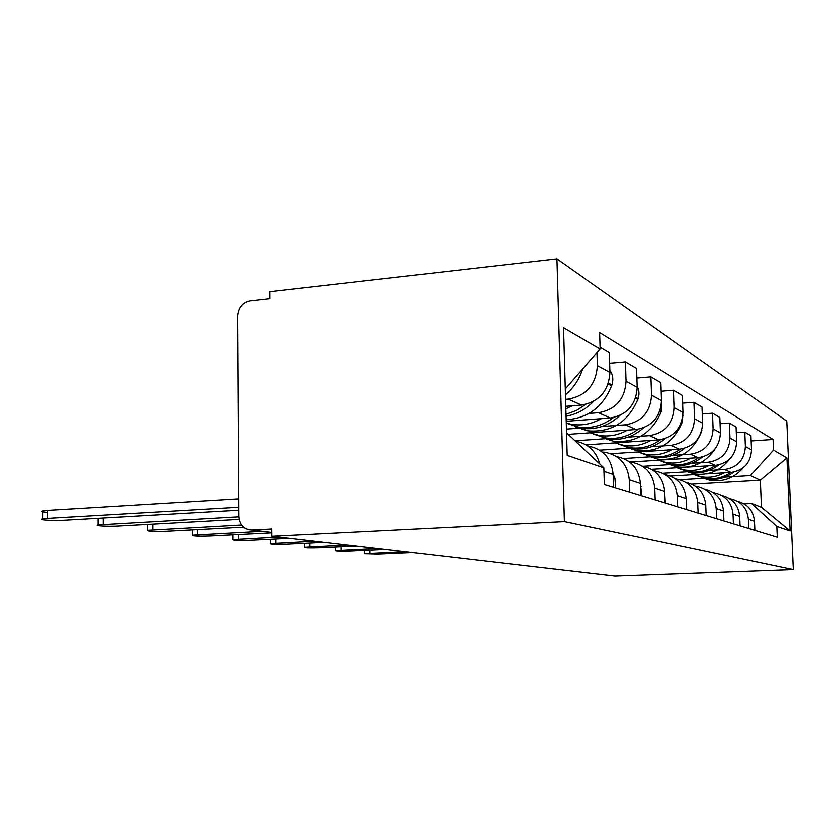 <?xml version="1.0" encoding="UTF-8"?>
<svg xmlns="http://www.w3.org/2000/svg" width="835" height="835" viewBox="0 0 835 835"><rect width="100%" height="100%" fill="white"/><g stroke="black" fill="none" stroke-linecap="round" stroke-linejoin="round"><path stroke-width="1.25" d="M271.688 536.3L271.625 529.046L251.763 530.079C244.039 529.599 239.781 525.027 238.977 516.374L237.798 316.141C238.486 307.604 242.63 302.489 250.218 300.798L269.757 298.606L269.695 291.592L556.987 258.819L564.429 521.645L793.25 569.7L614.925 576.181L271.688 536.3L564.429 521.645M793.25 569.7L786.727 421.101L556.987 258.819M706.212 473.81L731.105 472.328C743.943 470.282 750.748 462.757 751.531 449.773L750.947 435.682L744.83 432.102L745.415 446.433C744.622 459.667 737.691 467.329 724.634 469.427L709.103 470.366M670.411 475.95L698.457 474.28M729.811 498.766C740.895 501.083 747.095 507.92 748.4 519.286L754.485 521.301C753.358 510.749 747.701 504.11 737.545 501.376M754.485 521.301L754.861 530.402M736.345 432.676L744.83 432.102M748.4 519.286L748.776 528.545M687.737 471.66L662.75 473.163M687.195 467.026L715.428 465.293C728.798 463.122 735.885 455.263 736.71 441.694L736.115 426.988L729.446 423.074L730.041 438.051C729.195 451.881 721.972 459.897 708.372 462.12L691.683 463.164M651.457 469.228L683.103 467.276M740.113 525.904L739.726 516.395C738.537 505.3 732.608 498.359 721.931 495.572M720.156 423.731L729.446 423.074M713.466 492.744C725.156 495.04 731.69 502.19 733.078 514.193L733.464 523.879M670.067 464.51L643.159 466.18M629.705 461.953L698.3 457.59C712.234 455.305 719.645 447.059 720.511 432.864L719.906 417.479L712.589 413.189L713.194 428.877C712.297 443.354 704.761 451.766 690.566 454.115L672.561 455.284M723.976 520.977L723.58 511.03C722.327 499.32 716.086 492.055 704.855 489.226M702.381 413.941L712.589 413.189M695.555 486.137L695.826 486.168C708.028 488.548 714.843 496.032 716.284 508.609L716.68 518.754M650.757 456.682L623.588 458.436M610.907 453.655L679.502 449.146C694.052 446.715 701.797 438.051 702.726 423.168L702.11 407.042L694.052 402.313L694.668 418.773C693.708 433.97 685.817 442.821 670.985 445.316L651.446 446.621M706.243 515.571L705.846 505.133C704.521 492.754 697.935 485.125 686.078 482.265M682.769 403.18L694.052 402.313M675.807 478.873L676.433 478.946C689.188 481.419 696.317 489.258 697.809 502.461L698.206 513.118M629.569 448.082L599.645 450.086M586.003 444.805L658.773 439.826C674.002 437.237 682.111 428.125 683.103 412.48L682.487 395.529L673.553 390.3L674.179 407.616C673.156 423.606 664.879 432.927 649.348 435.599L628.024 437.081M686.673 509.601L686.276 498.631C684.867 485.49 677.884 477.463 665.328 474.572M661.028 391.302L673.553 390.3M653.93 470.856L655.005 470.961C668.365 473.539 675.818 481.774 677.362 495.666L677.769 506.887M606.231 438.594L575.075 440.755M568.217 434.315L635.8 429.503C651.77 426.737 660.287 417.103 661.351 400.623L660.725 382.774L650.789 376.95L651.425 395.205C650.319 412.072 641.614 421.936 625.311 424.796L601.878 426.497M664.963 502.973L664.556 491.408C663.063 477.411 655.642 468.957 642.303 466.045M636.781 378.109L650.789 376.95M629.58 461.943L631.197 462.079C645.215 464.771 653.022 473.455 654.63 488.11L655.047 499.946M580.398 428.052L566.474 429.054M566.255 421.268L610.197 418.001C626.981 415.026 635.946 404.829 637.095 387.398L636.468 368.548L625.342 362.025L625.979 381.334C624.789 399.193 615.614 409.651 598.455 412.73L589.019 413.44M640.737 495.583L640.32 483.361C638.723 468.383 630.811 459.438 616.585 456.536M609.592 363.402L625.342 362.025M602.285 451.996L604.582 452.163C619.33 454.971 627.534 464.145 629.204 479.666L629.621 492.191M565.827 406.321L581.484 405.1C599.175 401.885 608.642 391.041 609.884 372.567L609.247 352.589L600.052 347.193M613.527 487.285L613.109 474.311C611.408 458.248 602.953 448.781 587.756 445.89M596.941 352.641L597.349 365.73C596.054 384.695 586.358 395.832 568.259 399.151L565.629 399.37M575.451 441.099C588.049 443.489 596.148 451.098 599.77 463.926M691.871 484.039L760.32 480.115L750.394 475.491L725.02 476.983M703.968 478.215L679.93 479.624M744.162 503.923L751.552 503.536L761.457 507.336L760.32 480.115L786.862 457.841L790.067 530.987L776.79 526.478L751.552 503.536M566.589 432.78L603.799 467.715L604.321 484.477L777.249 537.229L776.79 526.478M603.799 467.715L567.226 455.294L563.583 327.706L600.104 348.999L565.337 389.037M750.394 475.491L773.502 450.055L773.053 439.429L599.593 332.549L600.104 348.999M773.502 450.055L786.862 457.841M751.156 440.89L773.053 439.429M790.067 530.987L761.457 507.336M404.933 551.778L364.509 553.835L378.078 554.21L412.688 552.676M697.413 475.72L706.734 478.82C716.597 480.365 725.646 478.079 733.861 471.984M743.15 467.746C734.309 477.902 723.381 482.077 710.376 480.282L701.953 477.61M730.928 472.339C722.974 477.693 714.363 479.634 705.116 478.163L696.567 475.449M724.258 472.735C716.983 476.66 709.353 477.964 701.369 476.66L694.125 474.53M377.222 548.564L335.607 550.724C335.889 551.288 340.649 551.434 349.865 551.152L385.624 549.534M680.535 468.926L690.347 472.213C700.742 473.821 710.241 471.358 718.841 464.813M729.623 459.062C720.428 470.773 708.654 475.689 694.303 473.81L685.472 470.992M715.574 465.283C707.266 470.961 698.269 473.027 688.583 471.504L679.606 468.633M708.32 465.732C700.742 469.834 692.799 471.211 684.502 469.865L676.966 467.652M347.151 545.067L304.284 547.342C304.493 547.969 309.503 548.136 319.314 547.843L356.274 546.121M662.103 461.515L672.467 465.011C683.458 466.681 693.467 463.999 702.506 456.933M715.282 448.666C705.857 462.684 693.029 468.717 676.799 466.755L667.499 463.78M698.832 457.559C690.128 463.592 680.692 465.815 670.536 464.229L661.09 461.202M690.9 458.06C682.999 462.381 674.722 463.832 666.079 462.433L658.231 460.137M314.398 541.257L270.227 543.658C270.331 544.357 275.623 544.556 286.102 544.243L324.356 542.416M641.906 453.384L652.886 457.11C664.556 458.874 675.139 455.91 684.658 448.238M701.974 430.223L701.316 432.415C692.779 452.059 678.218 460.93 657.636 459.031L647.835 455.879M680.494 449.063C671.361 455.513 661.456 457.914 650.768 456.265L640.789 453.05M671.778 449.658C663.522 454.188 654.88 455.733 645.862 454.282L637.679 451.902M278.608 537.103L233.048 539.64C233.028 540.422 238.633 540.652 249.863 540.318L289.505 538.366M619.685 444.439L631.343 448.426C643.795 450.274 655.047 446.986 665.098 438.563M683.072 415.016L682.237 422.52C673.292 443.145 658.063 452.486 636.573 450.535L626.208 447.184M660.339 439.669C650.726 446.61 640.278 449.22 629.005 447.487L618.443 444.063M650.695 440.379C642.052 445.17 633.024 446.808 623.599 445.305L615.04 442.821M262.326 531.352L192.321 535.214C192.123 536.101 198.083 536.373 210.18 536.018L271.657 532.887M595.094 434.534L607.525 438.834C620.916 440.776 632.94 437.081 643.587 427.739M661.362 401.103L661.153 411.582C651.759 433.302 635.811 443.166 613.318 441.172L602.327 437.592M664.67 494.863L665.192 503.046M638.076 429.242C627.93 436.747 616.888 439.596 604.937 437.79L593.716 434.127M627.346 430.108C618.276 435.171 608.809 436.924 598.935 435.369L589.969 432.77M241.701 525.058L147.492 530.34C147.085 531.342 153.431 531.665 166.53 531.29L243.663 527.219M640.382 485.062L641.833 495.917M567.758 423.512L581.056 428.167C595.574 430.213 608.506 425.986 619.841 415.486M637.063 386.375C639.088 390.237 639.401 394.318 638.023 398.608L637.742 399.433C627.837 422.374 611.095 432.812 587.516 430.766L575.816 426.935M613.37 417.573C602.62 425.756 590.898 428.898 578.175 427.009L566.307 423.115M601.315 418.659C591.785 424.044 581.838 425.923 571.484 424.305L566.307 423.105M103.091 518.681L98.76 518.305M238.987 516.865L97.925 524.944C93.04 525.862 108.206 526.676 118.288 526.071L239.28 519.422M613.109 474.144L614.821 477.912L615.719 487.953M566.109 416.227C576.63 414.379 585.763 409.442 593.518 401.437M609.811 370.364C612.848 374.769 613.527 379.643 611.867 384.987L611.564 385.853C602.953 407.042 587.84 418.335 566.213 419.744M585.794 404.432L576.4 410.528L566.057 414.285M572.152 405.831L565.9 408.931M47.762 512.408C42.241 512.022 40.612 511.542 42.867 510.968L47.772 510.446L47.72 518.42L42.804 518.921C36.959 519.934 53.847 520.946 64.681 520.257L238.935 510.268M582.611 369.143L582.131 370.583C578.749 380.249 573.207 388.348 565.504 394.882M238.914 507.315L47.72 518.42M238.873 498.923L47.772 510.446M568.259 399.151L581.484 405.1M598.455 412.73L610.197 418.001M625.311 424.796L635.8 429.503M649.348 435.599L658.773 439.826M670.985 445.316L679.502 449.146M690.566 454.115L698.3 457.59M708.372 462.12L715.428 465.293M724.634 469.427L731.105 472.328M629.204 479.666L640.32 483.361M654.63 488.11L664.556 491.408M677.362 495.666L686.276 498.631M697.809 502.461L705.846 505.133M716.284 508.609L723.58 511.03M733.078 514.193L739.726 516.395M603.914 471.253L613.109 474.311M625.979 381.334L637.095 387.398M651.425 395.205L661.351 400.623M674.179 407.616L683.103 412.48M694.668 418.773L702.726 423.168M713.194 428.877L720.511 432.864M730.041 438.051L736.71 441.694M745.415 446.433L751.531 449.773M597.349 365.73L609.884 372.567M251.763 530.079L271.657 532.48M369.947 550.244L369.988 553.334M341.077 546.831L341.118 550.202M309.775 543.115L309.806 546.81M275.717 539.045L275.748 543.126M238.518 534.577L238.549 539.097M681.61 422.197L682.237 422.52M681.861 421.456L682.498 421.779M197.738 529.651L197.749 534.671M659.775 410.862L661.153 411.582M660.036 410.079L661.424 410.81M152.815 524.171L152.815 529.808M640.424 486.252L640.977 486.44M635.414 398.232L637.742 399.433M635.696 397.408L638.023 398.608M103.091 518.055L103.07 524.422M613.214 477.39L614.821 477.912M613.193 476.66L614.466 477.077M608.099 384.058L611.564 385.853M608.391 383.171L611.867 384.987M581.598 370.312L582.131 370.583M364.457 550.495L364.509 553.835M706.734 478.82L710.376 480.282M701.369 476.66L705.116 478.163M335.555 547.092L335.607 550.724M690.347 472.213L694.303 473.81M684.502 469.865L688.583 471.504M304.243 543.376L304.284 547.342M672.467 465.011L676.799 466.755M666.079 462.433L670.536 464.229M270.185 539.316L270.227 543.658M652.886 457.11L657.636 459.031M645.862 454.282L650.768 456.265M233.028 534.859L233.048 539.64M631.343 448.426L636.573 450.535M623.599 445.305L629.005 447.487M192.311 529.933L192.321 535.214M607.525 438.834L613.318 441.172M598.935 435.369L604.937 437.79M147.492 524.463L147.492 530.34M581.056 428.167L587.516 430.766M571.484 424.305L578.175 427.009M97.945 518.358L97.925 524.944M42.867 510.968L42.804 518.921"/></g></svg>
